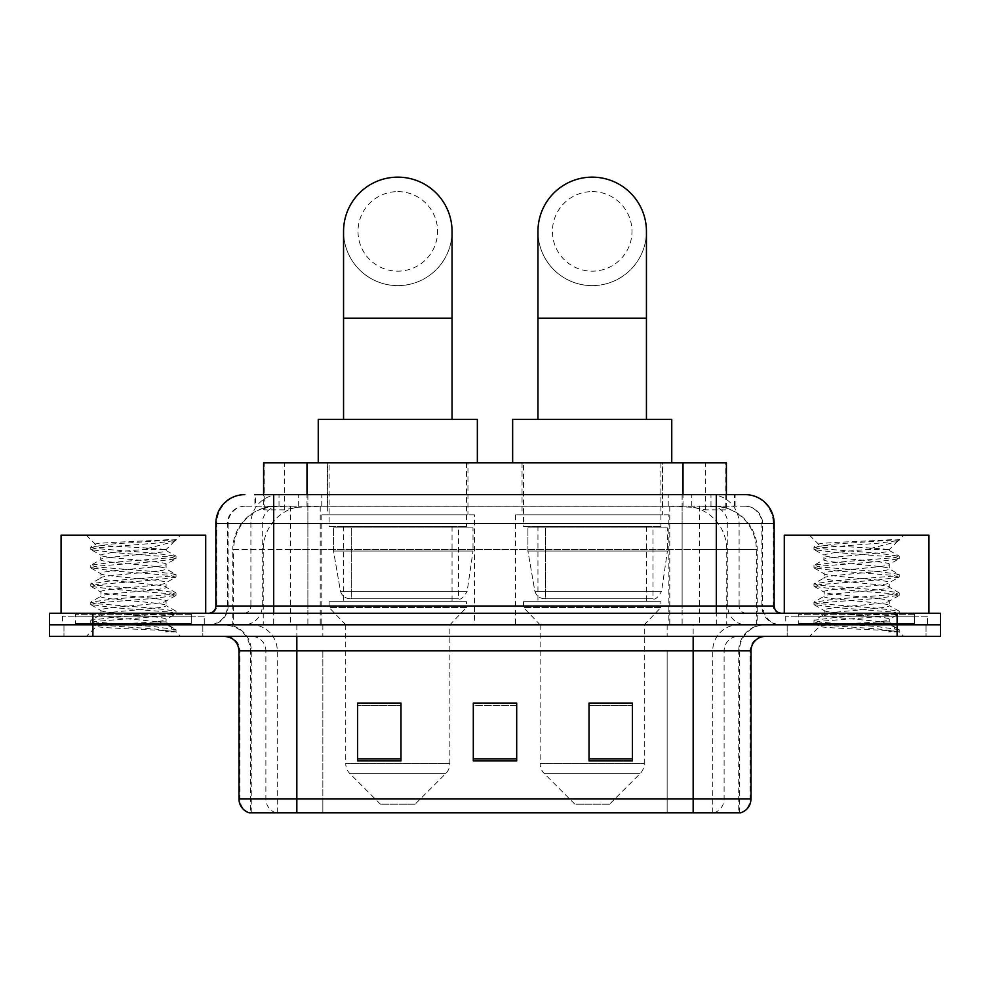 <?xml version="1.0" encoding="UTF-8"?>
<svg xmlns="http://www.w3.org/2000/svg" width="990" height="990" viewBox="0 0 990 990"><rect width="100%" height="100%" fill="white"/><g stroke="black" fill="none" stroke-linecap="round" stroke-linejoin="round"><path stroke-width="0.74" stroke-dasharray="4.95 3.71" d="M668.856 514.887L515.543 514.887L668.856 514.887L668.856 624.814L515.543 624.814L668.856 624.814M515.543 514.887L515.543 624.814M474.457 514.887L321.144 514.887L474.457 514.887L474.457 624.814L321.144 624.814L474.457 624.814M321.144 514.887L321.144 624.814M712.676 506.212L698.593 506.212L720.2 506.732C725.645 508.365 727.489 509.392 725.744 509.838L705.338 509.838L693.705 507.338L669.772 506.274L320.228 506.274L296.295 507.338L284.662 509.838L264.256 509.838L263.6 509.553L263.6 494.641M726.4 462.813L263.6 462.813M717.725 506.385A43.387 43.387 0 0 1 757.214 549.599L757.214 624.814L232.786 624.814L757.214 624.814M263.6 509.553C263.637 508.736 265.704 507.796 269.8 506.732L291.406 506.212L277.324 506.212M272.275 506.385A43.387 43.387 0 0 0 232.786 549.599L233.665 549.599L233.665 624.814M467.948 462.813L327.653 462.813L467.948 462.813L467.948 514.887L327.653 514.887L467.948 514.887M327.653 462.813L327.653 514.887M662.347 462.813L522.052 462.813L662.347 462.813L662.347 514.887L522.052 514.887L662.347 514.887M522.052 462.813L522.052 514.887M726.4 494.641L726.4 509.541L725.744 509.838L725.744 462.813M291.406 506.212L698.593 506.212M273.698 494.641L735.1 494.641L255.556 494.641L255.556 506.212L735.1 506.212L254.9 506.212L254.9 494.641L279.378 494.641A28.933 28.487 -90 0 0 250.891 523.562L250.891 606.016L215.845 606.016M745.235 506.212L244.765 506.212L745.235 506.212A17.362 17.362 0 0 1 762.585 523.562L762.585 606.016L250.891 606.016A7.227 7.128 90 0 1 243.775 613.243L781.395 613.243L243.775 613.243M215.845 523.562L762.585 523.562L227.415 523.562L228.108 523.562L228.108 606.016L227.415 606.016A18.798 18.798 0 0 1 208.605 624.814L781.395 624.814L208.605 624.814M914.463 613.243L798.744 613.243L914.463 613.243L914.463 624.814L798.744 624.814L914.463 624.814L914.463 616.139L798.744 616.139L914.463 616.139M798.744 613.243L798.744 616.139M191.256 613.243L75.537 613.243L191.256 613.243L191.256 624.814L75.537 624.814L191.256 624.814L191.256 616.139L75.537 616.139L191.256 616.139M75.537 613.243L75.537 616.139M897.113 636.384L49.5 636.384L49.5 613.243L940.5 613.243L940.5 624.814L897.113 624.814L940.5 624.814L940.5 636.384L897.113 636.384L897.113 624.814L92.887 624.814L897.113 624.814L897.113 613.243M49.5 624.814L92.887 624.814L49.5 624.814M682.122 494.641L682.122 523.562L773.277 523.562A28.933 28.487 90 0 0 744.789 494.641L279.378 494.641M254.9 506.212L255.556 506.212M202.826 624.814L202.826 636.384L63.966 636.384L202.826 636.384L63.966 636.384L202.826 636.384L202.826 624.814L63.966 624.814L63.966 636.384L63.966 624.814L202.826 624.814M926.034 624.814L926.034 636.384L787.174 636.384L926.034 636.384L787.174 636.384L926.034 636.384L926.034 624.814L787.174 624.814L787.174 636.384L787.174 624.814L926.034 624.814M204.262 616.139L62.519 616.139L204.262 616.139L204.262 624.814L62.519 624.814L204.262 624.814M62.519 616.139L62.519 624.814M927.482 616.139L785.738 616.139L927.482 616.139L927.482 624.814L785.738 624.814L927.482 624.814M785.738 616.139L785.738 624.814M738.738 812.852L693.161 812.852L739.443 812.852L738.738 812.852L738.738 650.851L739.443 650.851A26.037 26.037 0 0 1 765.48 624.814L224.52 624.814L765.48 624.814M250.557 812.852L296.839 812.852L250.557 812.852L250.557 650.851L751.014 650.851M693.161 636.384L224.52 636.384L693.161 636.384M249.393 812.852L740.607 812.852M798.744 624.814L914.463 624.814L798.744 624.814M75.537 624.814L191.256 624.814L75.537 624.814M632.412 758.909L632.412 703.073L632.412 760.926L589.013 760.926L589.013 703.358L589.013 760.926L632.412 760.926L632.412 703.643L632.412 760.926L632.412 705.375L589.013 705.375L589.013 760.926L589.013 703.073L632.412 703.073L589.013 703.073L632.412 703.073L632.412 758.909L589.013 758.909M400.987 758.909L400.987 703.073L400.987 760.926L357.588 760.926L357.588 703.358L357.588 760.926L400.987 760.926L400.987 703.643L400.987 760.926L400.987 705.375L357.588 705.375L357.588 760.926L357.588 703.073L400.987 703.073L357.588 703.073L400.987 703.073L400.987 758.909L357.588 758.909M516.693 758.909L516.693 703.073L516.693 760.926L473.307 760.926L473.307 703.358L473.307 760.926L516.693 760.926L516.693 703.643L516.693 760.926L516.693 705.375L473.307 705.375L473.307 703.073L473.307 760.926L473.307 703.358L473.307 760.926L473.307 705.375L516.693 705.375L516.693 703.358L516.693 758.909L473.307 758.909L473.307 760.926L516.693 760.926L516.693 703.358L473.307 703.358L473.307 758.909M516.693 703.073L473.307 703.073L516.693 703.073M296.839 624.814L296.839 812.852L693.161 812.852L693.161 650.851L250.557 650.851C249.01 635.035 240.335 626.361 224.52 624.814M400.987 705.375L400.987 703.643L400.987 705.375L357.588 705.375L357.588 760.926L400.987 760.926L400.987 705.375M632.412 705.375L632.412 703.643L632.412 705.375L589.013 705.375L589.013 760.926L632.412 760.926L632.412 705.375M400.987 703.358L357.588 703.358M632.412 703.358L589.013 703.358M192.691 624.814L74.089 624.814L192.691 624.814A1.448 1.448 0 0 1 191.256 623.366L75.537 623.366L191.256 623.366L191.256 614.691A1.448 1.448 0 0 1 192.691 613.243L74.089 613.243L192.691 613.243M74.089 624.814A1.448 1.448 0 0 0 75.537 623.366L75.537 614.691A1.448 1.448 0 0 0 74.089 613.243M205.71 613.243L61.071 613.243L205.71 613.243M154.811 621.918C134.751 623.391 96.129 624.839 96.488 626.138C92.812 628.205 174.636 630.073 175.96 631.868L154.712 628.959L112.08 625.903L91.031 623.143L96.475 621.312L154.712 616.708L175.75 613.961L166.085 619.394L166.085 621.918L154.811 621.918C162.199 621.027 165.961 620.186 166.085 619.394C168.077 616.337 98.703 613.268 100.708 610.211C98.703 607.155 168.077 604.086 166.085 601.029C168.077 597.972 98.703 594.891 100.708 591.834C98.703 588.778 168.077 585.709 166.085 582.652C168.077 579.596 98.703 576.527 100.708 573.47C98.703 570.413 168.077 567.344 166.085 564.288L166.085 568.879L175.75 574.311L154.712 571.552L96.475 566.961L91.031 565.117L112.08 562.37L170.317 557.778L176.022 556.244L154.712 553.187L96.475 548.596L90.758 547.062L112.08 544.005L176.022 539.661L180.551 535.144L86.241 535.144L180.551 535.144M175.75 613.961L170.317 612.117L112.08 607.526L90.758 604.469L96.475 602.935L154.712 598.344L176.022 595.287L170.317 593.753L112.08 589.161L91.031 586.414L96.475 584.57L154.712 579.979L175.75 577.22L166.085 582.652L166.085 587.243C168.077 584.187 98.703 581.118 100.708 578.061C98.703 575.004 168.077 571.935 166.085 568.879C168.077 565.822 98.703 562.753 100.708 559.697L91.031 565.117M175.75 577.22L170.317 575.388L112.08 570.784L90.758 567.728L96.475 566.193L154.712 561.602L175.75 558.855L166.085 564.288C168.077 561.231 98.703 558.15 100.708 555.093L100.708 559.697C98.703 556.64 168.077 553.558 166.085 550.502L175.75 555.935M175.75 558.855L170.317 557.011L112.08 552.42L91.031 549.673L100.708 555.093C104.297 553.311 118.416 551.467 143.043 549.599L166.085 549.599L166.085 550.502L164.451 549.599C155.554 547.68 94.298 545.985 95.448 544.351L86.241 535.144M175.75 595.596L166.085 601.029L166.085 605.62C168.077 602.564 98.703 599.482 100.708 596.425C98.703 593.369 168.077 590.3 166.085 587.243L175.75 592.676L154.712 589.929L96.475 585.337L90.758 583.803L112.08 580.734L170.317 576.143L175.75 574.311M91.031 568.037L101.067 573.878L100.708 578.061L91.031 583.494M175.96 631.868L165.318 631.868C170.651 630.185 172.532 628.489 170.961 626.806L158.437 621.918C141.087 619.629 99 617.154 100.708 614.802C98.703 611.746 168.077 608.677 166.085 605.62L175.75 611.04L154.712 608.293L96.475 603.702L90.758 602.168L112.08 599.111L170.317 594.52L175.75 592.676M91.031 586.414L101.067 592.255L100.708 596.425L91.031 601.858M158.437 621.918L166.085 621.918L170.961 626.806M91.031 604.779L101.067 610.62L100.708 614.802L91.031 620.235L112.08 617.475L170.317 612.884L175.75 611.04M91.031 549.673L96.475 547.829L154.712 543.238L175.75 540.478L176.022 539.661L175.292 539.661L173.745 541.654L143.043 549.599M164.451 549.599L166.085 549.599L174.809 540.874M165.318 631.868L176.022 629.727L176.022 631.868L180.551 636.384L86.241 636.384L180.551 636.384M91.031 623.143L96.575 626.373L86.241 636.384M168.436 539.661C147.795 541.122 91.971 542.693 95.448 544.351L91.031 546.752M61.071 535.144L205.71 535.144M176.022 629.727L154.712 626.67L96.475 622.067L91.031 620.235M176.022 540.169L175.292 539.661M397.794 285.627A54.24 54.24 0 0 0 452.046 231.388A54.24 54.24 0 0 1 397.794 285.627A54.24 54.24 0 0 0 452.046 231.388A54.24 54.24 0 0 0 397.794 177.148A54.24 54.24 0 0 0 343.555 231.388A54.24 54.24 0 0 0 397.794 285.627A54.24 54.24 0 0 1 343.555 231.388M397.794 191.615A39.773 39.773 0 0 1 437.58 231.388A39.773 39.773 0 0 1 397.794 271.161A39.773 39.773 0 0 1 358.021 231.388A39.773 39.773 0 0 1 397.794 191.615M343.555 419.426L452.046 419.426L343.555 419.426M415.157 804.177L380.445 804.177L349.965 773.697L445.636 773.697L349.965 773.697A14.466 14.466 0 0 1 345.733 763.463L449.868 763.463A14.466 14.466 0 0 1 445.636 773.697L415.157 804.177L380.445 804.177M449.868 624.814L345.733 624.814L345.733 763.463L449.868 763.463L449.868 624.814L466.5 607.464L329.101 607.464L466.5 607.464L466.5 601.673L329.101 601.673L329.101 607.464L345.733 624.814L449.868 624.814M343.555 526.457L452.046 526.457L343.555 526.457L343.555 601.673L452.046 601.673L343.555 601.673M452.046 526.457L452.046 601.673M329.101 462.813L466.5 462.813L329.101 462.813L329.101 526.457L466.5 526.457L329.101 526.457M466.5 462.813L466.5 526.457M477.353 462.813L318.248 462.813L477.353 462.813M318.248 419.426L477.353 419.426M329.101 601.673L466.5 601.673M473.01 527.905L333.519 527.905L473.01 527.905L473.01 551.046L333.519 551.046L333.519 527.905L333.519 551.046L340.486 591.352C342.206 596.314 345.795 598.802 351.252 598.777L458.556 598.777L351.264 598.777L351.264 527.905L351.252 598.777C345.819 598.814 342.231 596.327 340.486 591.352L333.519 551.046L473.01 551.046L467.156 591.352L340.486 591.352L467.156 591.352C463.493 597.589 460.635 600.064 458.568 598.777L458.556 527.905L351.264 527.905L458.556 527.905M592.206 285.627A54.24 54.24 0 0 0 646.445 231.388A54.24 54.24 0 0 1 592.206 285.627A54.24 54.24 0 0 0 646.445 231.388A54.24 54.24 0 0 0 592.206 177.148A54.24 54.24 0 0 0 537.954 231.388A54.24 54.24 0 0 0 592.206 285.627A54.24 54.24 0 0 1 537.954 231.388M592.206 191.615A39.773 39.773 0 0 1 631.979 231.388A39.773 39.773 0 0 1 592.206 271.161A39.773 39.773 0 0 1 552.42 231.388A39.773 39.773 0 0 1 592.206 191.615M537.954 419.426L646.445 419.426L537.954 419.426M609.555 804.177L574.843 804.177L544.364 773.697L640.035 773.697L544.364 773.697A14.466 14.466 0 0 1 540.132 763.463L644.267 763.463A14.466 14.466 0 0 1 640.035 773.697L609.555 804.177L574.843 804.177M644.267 624.814L540.132 624.814L540.132 763.463L644.267 763.463L644.267 624.814L660.899 607.464L523.5 607.464L660.899 607.464L660.899 601.673L523.5 601.673L523.5 607.464L540.132 624.814L644.267 624.814M537.954 526.457L646.445 526.457L537.954 526.457L537.954 601.673L646.445 601.673L537.954 601.673M646.445 526.457L646.445 601.673M523.5 462.813L660.899 462.813L523.5 462.813L523.5 526.457L660.899 526.457L523.5 526.457M660.899 462.813L660.899 526.457M671.752 462.813L512.647 462.813L671.752 462.813M512.647 419.426L671.752 419.426M523.5 601.673L660.899 601.673M667.409 527.905L527.918 527.905L667.409 527.905L667.409 551.046L527.918 551.046L527.918 527.905L527.918 551.046L534.885 591.352C536.605 596.314 540.206 598.802 545.663 598.777L652.955 598.777L545.663 598.777L545.663 527.905L545.663 598.777C540.218 598.814 536.63 596.327 534.885 591.352L527.918 551.046L667.409 551.046L661.555 591.352L534.885 591.352L661.555 591.352C657.892 597.589 655.034 600.064 652.967 598.777L652.955 527.905L545.663 527.905L652.955 527.905M915.911 624.814L797.309 624.814L915.911 624.814A1.448 1.448 0 0 1 914.463 623.366L798.744 623.366L914.463 623.366L914.463 614.691A1.448 1.448 0 0 1 915.911 613.243L797.309 613.243L915.911 613.243M797.309 624.814A1.448 1.448 0 0 0 798.744 623.366L798.744 614.691A1.448 1.448 0 0 0 797.309 613.243M928.929 613.243L784.29 613.243L928.929 613.243M878.019 621.918C857.959 623.391 819.336 624.839 819.695 626.138C816.02 628.205 897.843 630.073 899.168 631.868L877.92 628.959L835.288 625.903L814.25 623.143L819.683 621.312L877.92 616.708L898.97 613.961L889.292 619.394L889.292 621.918L878.019 621.918C885.419 621.027 889.181 620.186 889.292 619.394C891.297 616.337 821.923 613.268 823.915 610.211C821.923 607.155 891.297 604.086 889.292 601.029C891.297 597.972 821.923 594.891 823.915 591.834C821.923 588.778 891.297 585.709 889.292 582.652C891.297 579.596 821.923 576.527 823.915 573.47C821.923 570.413 891.297 567.344 889.292 564.288L889.292 568.879L898.97 574.311L877.92 571.552L819.683 566.961L814.25 565.117L835.288 562.37L893.524 557.778L899.242 556.244L877.92 553.187L819.683 548.596L813.978 547.062L835.288 544.005L899.242 539.661L903.759 535.144L809.449 535.144L903.759 535.144M898.97 613.961L893.524 612.117L835.288 607.526L813.978 604.469L819.683 602.935L877.92 598.344L899.242 595.287L893.524 593.753L835.288 589.161L814.25 586.414L819.683 584.57L877.92 579.979L898.97 577.22L889.292 582.652L889.292 587.243C891.297 584.187 821.923 581.118 823.915 578.061C821.923 575.004 891.297 571.935 889.292 568.879C891.297 565.822 821.923 562.753 823.915 559.697L814.25 565.117M898.97 577.22L893.524 575.388L835.288 570.784L813.978 567.728L819.683 566.193L877.92 561.602L898.97 558.855L889.292 564.288C891.297 561.231 821.923 558.15 823.915 555.093L823.915 559.697C821.923 556.64 891.297 553.558 889.292 550.502L898.97 555.935M898.97 558.855L893.524 557.011L835.288 552.42L814.25 549.673L823.915 555.093C827.516 553.311 841.624 551.467 866.262 549.599L889.292 549.599L889.292 550.502L887.659 549.599C878.774 547.68 817.505 545.985 818.668 544.351L809.449 535.144M898.97 595.596L889.292 601.029L889.292 605.62C891.297 602.564 821.923 599.482 823.915 596.425C821.923 593.369 891.297 590.3 889.292 587.243L898.97 592.676L877.92 589.929L819.683 585.337L813.978 583.803L835.288 580.734L893.524 576.143L898.97 574.311M814.25 568.037L824.286 573.878L823.915 578.061L814.25 583.494M899.168 631.868L888.537 631.868C893.871 630.185 895.752 628.489 894.168 626.806L881.657 621.918C864.307 619.629 822.22 617.154 823.915 614.802C821.923 611.746 891.297 608.677 889.292 605.62L898.97 611.04L877.92 608.293L819.683 603.702L813.978 602.168L835.288 599.111L893.524 594.52L898.97 592.676M814.25 586.414L824.286 592.255L823.915 596.425L814.25 601.858M881.657 621.918L889.292 621.918L894.168 626.806M814.25 604.779L824.286 610.62L823.915 614.802L814.25 620.235L835.288 617.475L893.524 612.884L898.97 611.04M814.25 549.673L819.683 547.829L877.92 543.238L898.97 540.478L899.242 539.661L898.512 539.661L896.952 541.654L866.262 549.599M887.659 549.599L889.292 549.599L898.029 540.874M888.537 631.868L899.242 629.727L899.242 631.868L903.759 636.384L809.449 636.384L903.759 636.384M814.25 623.143L819.794 626.373L809.449 636.384M891.656 539.661C871.002 541.122 815.191 542.693 818.668 544.351L814.25 546.752M784.29 535.144L928.929 535.144M899.242 629.727L877.92 626.67L819.683 622.067L814.25 620.235M899.242 540.169L898.512 539.661M351.252 598.777L458.568 598.777L351.252 598.777M264.256 509.838L264.256 462.813M269.8 506.732A43.387 42.731 -90 0 0 233.665 549.599L757.214 549.599L699.348 549.599L699.348 624.814M756.335 624.814L756.335 549.599A43.387 42.731 90 0 0 720.2 506.732M290.652 506.212L290.652 549.599L232.786 549.599L232.786 624.814M669.772 506.274L669.772 624.814M693.705 507.338A43.387 42.731 90 0 1 726.747 549.599L726.747 624.814M320.228 506.274L320.228 624.814M296.295 507.338A43.387 42.731 -90 0 0 263.253 549.599L263.253 624.814M699.348 506.212L699.348 549.599L290.652 549.599L290.652 624.814M306.987 506.311L306.987 494.641M284.662 509.838L284.662 462.813M327.393 506.311L327.393 462.813M662.607 506.311L662.607 462.813M705.338 509.838L705.338 462.813M683.013 506.311L683.013 494.641M298.287 506.212L298.287 494.641M244.765 506.212C237.204 506.558 231.846 510.172 228.678 517.052L227.415 523.562L227.415 606.016L716.302 606.016L716.302 506.212M307.878 494.641L307.878 606.016L228.108 606.016A18.798 18.513 90 0 1 209.595 624.814M716.302 624.814L716.302 606.016L762.585 606.016L763.971 613.07L767.683 618.886C771.433 622.747 776.012 624.727 781.395 624.814M774.155 606.016L773.277 606.016L773.277 523.562L774.155 523.562M92.887 613.243L92.887 636.384M245.211 494.641A28.933 28.487 -90 0 0 216.723 523.562L216.723 606.016A7.227 7.128 90 0 1 209.595 613.243M710.622 494.641A28.933 28.487 90 0 1 739.109 523.562L739.109 606.016L682.122 606.016L682.122 613.243M780.405 613.243A7.227 7.128 -90 0 1 773.277 606.016L739.109 606.016A7.227 7.128 -90 0 0 746.225 613.243M245.211 506.212A17.362 17.09 -90 0 0 228.108 523.562L682.122 523.562L682.122 606.016L307.878 606.016L307.878 613.243M307.878 506.212L307.878 624.814M279.378 506.212A17.362 17.09 -90 0 0 262.288 523.562L262.288 606.016A18.798 18.513 90 0 1 243.775 624.814M273.698 506.212L273.698 624.814M744.789 506.212A17.362 17.09 90 0 1 761.892 523.562L761.892 606.016A18.798 18.513 -90 0 0 780.405 624.814M710.622 506.212A17.362 17.09 90 0 1 727.712 523.562L727.712 606.016A18.798 18.513 -90 0 0 746.225 624.814M682.122 506.212L682.122 624.814M279.019 506.212L279.019 494.641M321.762 506.212L321.762 494.641M668.238 506.212L668.238 494.641M710.981 506.212L710.981 494.641M734.444 506.212L734.444 494.641M691.713 506.212L691.713 494.641M713.864 812.852A14.466 14.244 90 0 0 724.123 798.967L322.851 798.967L322.851 650.851L667.149 650.851L667.149 812.852L667.149 650.851L738.738 650.851A26.037 25.641 -90 0 1 764.379 624.814M276.136 812.852A14.466 14.244 -90 0 1 265.877 798.967L265.877 650.851L322.851 650.851L322.851 812.852L322.851 798.967L238.986 798.967M238.986 650.851L265.877 650.851A14.466 14.244 90 0 0 251.633 636.384M250.111 812.852A14.466 14.244 -90 0 1 239.865 798.967L239.865 650.851A14.466 14.244 90 0 0 225.621 636.384M739.889 812.852A14.466 14.244 90 0 0 750.135 798.967L724.123 798.967L724.123 650.851A14.466 14.244 -90 0 1 738.367 636.384M751.014 798.967L750.135 798.967L750.135 650.851A14.466 14.244 -90 0 1 764.379 636.384M322.851 624.814L322.851 636.384M667.149 624.814L667.149 636.384M712.726 812.852L712.726 650.851A26.037 25.641 -90 0 1 738.367 624.814M739.443 812.852L739.443 650.851L693.161 650.851L693.161 624.814M251.262 812.852L251.262 650.851A26.037 25.641 90 0 0 225.621 624.814M277.274 812.852L277.274 650.851A26.037 25.641 90 0 0 251.633 624.814M191.256 614.691L75.537 614.691L191.256 614.691M452.046 318.174L343.555 318.174M646.445 318.174L537.954 318.174M914.463 614.691L798.744 614.691L914.463 614.691M735.1 506.212L735.1 494.641M90.758 620.544L90.758 622.834M176.022 611.362L176.022 613.652M90.758 602.168L90.758 604.469M176.022 592.985L176.022 595.287M90.758 583.803L90.758 586.092M176.022 574.621L176.022 576.91M90.758 565.426L90.758 567.728M176.022 556.244L176.022 558.546M90.758 547.062L90.758 549.363M175.75 540.478L173.745 541.654M169.773 625.94L175.75 629.417M813.978 620.544L813.978 622.834M899.242 611.362L899.242 613.652M813.978 602.168L813.978 604.469M899.242 592.985L899.242 595.287M813.978 583.803L813.978 586.092M899.242 574.621L899.242 576.91M813.978 565.426L813.978 567.728M899.242 556.244L899.242 558.546M813.978 547.062L813.978 549.363M898.97 540.478L896.952 541.654M892.992 625.94L898.97 629.417"/><path stroke-width="1.49" d="M263.6 494.641L263.6 462.813L726.4 462.813L726.4 494.641M255.556 494.641L744.789 494.641M254.9 494.641L273.698 494.641L273.698 523.562L215.845 523.562L215.845 606.016A7.227 7.227 0 0 1 208.605 613.243M244.765 494.641A28.933 28.933 0 0 0 215.845 523.562M745.235 494.641A28.933 28.933 0 0 1 774.155 523.562L774.155 606.016C774.588 610.409 777.002 612.822 781.395 613.243M92.887 613.243L49.5 613.243L49.5 624.814L92.887 624.814L49.5 624.814L49.5 636.384L92.887 636.384L92.887 624.814L897.113 624.814L92.887 624.814L92.887 613.243L897.113 613.243L897.113 624.814L940.5 624.814L897.113 624.814L897.113 636.384L92.887 636.384M897.113 636.384L940.5 636.384L940.5 613.243L897.113 613.243M751.014 798.967C750.618 805.897 747.141 810.525 740.607 812.852L693.161 812.852L693.161 798.967L751.014 798.967L751.014 650.851A14.466 14.466 0 0 1 765.48 636.384M238.986 798.967L296.839 798.967L296.839 812.852L693.161 812.852L249.393 812.852A14.466 14.466 0 0 1 238.986 798.967L238.986 650.851C238.12 642.065 233.306 637.251 224.52 636.384M632.412 760.926L632.412 703.073L589.013 703.073L589.013 760.926L632.412 760.926M400.987 760.926L400.987 703.073L357.588 703.073L357.588 760.926L400.987 760.926M516.693 760.926L516.693 703.073L473.307 703.073L473.307 760.926L516.693 760.926M473.307 703.073L516.693 703.358L473.307 703.073M400.987 703.358L357.588 703.358M632.412 703.358L589.013 703.358M205.71 613.243L205.71 535.144L61.071 535.144L61.071 613.243M343.555 419.426L343.555 231.388A54.24 54.24 0 0 1 397.794 177.148A54.24 54.24 0 0 1 452.046 231.388A54.24 54.24 0 0 0 397.794 177.148M452.046 419.426L452.046 231.388M477.353 462.813L477.353 419.426L318.248 419.426L318.248 462.813M537.954 419.426L537.954 231.388A54.24 54.24 0 0 1 592.206 177.148A54.24 54.24 0 0 1 646.445 231.388A54.24 54.24 0 0 0 592.206 177.148M646.445 419.426L646.445 231.388M671.752 462.813L671.752 419.426L512.647 419.426L512.647 462.813M928.929 613.243L928.929 535.144L784.29 535.144L784.29 613.243M306.987 494.641L306.987 462.813M683.013 494.641L683.013 462.813M273.698 613.243L273.698 606.016L774.155 606.016M215.845 606.016L273.698 606.016L273.698 523.562L716.302 523.562L716.302 613.243M774.155 523.562L716.302 523.562L716.302 494.641M693.161 636.384L693.161 650.851L238.986 650.851M751.014 650.851L693.161 650.851L693.161 798.967L296.839 798.967L296.839 636.384M516.693 758.909L473.307 758.909M400.987 758.909L357.588 758.909M632.412 758.909L589.013 758.909M343.555 318.174L452.046 318.174M537.954 318.174L646.445 318.174"/></g></svg>
